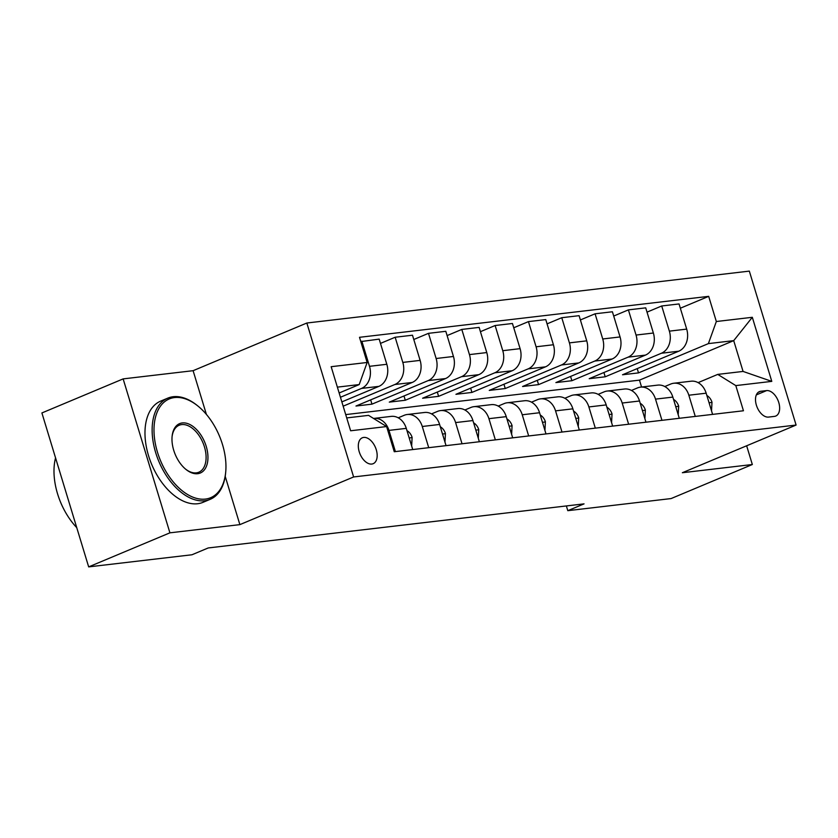 <?xml version="1.0" encoding="UTF-8"?>
<svg xmlns="http://www.w3.org/2000/svg" width="838" height="838" viewBox="0 0 838 838"><rect width="100%" height="100%" fill="white"/><g stroke="black" fill="none" stroke-linecap="round" stroke-linejoin="round"><path stroke-width="1.26" d="M371.779 464.053A14.047 8.37 67.3 0 0 373.161 463.697A14.047 8.37 67.3 0 0 375.895 448.613A14.047 8.37 67.3 0 0 363.692 437.426A14.047 8.37 67.3 0 0 362.309 437.792A14.047 8.37 67.3 0 0 359.586 452.866A14.047 8.37 67.3 0 0 371.779 464.053M206.399 414.412L193.107 370.689L123.144 378.891L41.9 412.945L88.671 566.886L191.965 554.766L208.212 547.958L584.055 503.868L567.808 510.677L671.091 498.568L752.335 464.514L746.648 445.785M193.107 370.689L306.844 323.018L749.329 271.114L796.1 425.055L353.615 476.958L306.844 323.018M766.581 390.602L760.715 391.283A13.607 8.108 67.3 0 0 759.375 391.639A13.607 8.108 67.3 0 0 756.735 406.241A13.607 8.108 67.3 0 0 768.561 417.083L774.417 416.392A13.607 8.108 67.3 0 0 775.758 416.046A13.607 8.108 67.3 0 0 778.408 401.433A13.607 8.108 67.3 0 0 766.581 390.602L756.337 394.897M716.333 321.52L752.315 317.298L771.788 381.374L735.806 385.595L717.747 374.397L743.065 371.433L733.711 340.637L708.393 343.611L716.333 321.52L708.686 296.348L359.502 337.305L367.149 362.477L359.209 384.569L337.368 387.135M346.723 417.921L368.563 415.365L386.611 426.552L394.258 451.724L743.453 410.767L735.806 385.595M386.611 426.552L350.63 430.774L331.157 366.698L367.149 362.477M123.144 378.891L169.915 532.832L88.671 566.886M169.915 532.832L239.878 524.63L353.615 476.958M796.1 425.055L682.362 472.726L752.335 464.514M566.362 505.943L567.808 510.677M641.562 387.009L639.478 380.138L733.711 340.637L752.315 317.298M717.747 374.397L698.106 382.631M428.721 447.681L422.279 426.49A17.556 13.89 -96.7 0 0 407.237 414.506A17.556 13.89 -96.7 0 0 404.22 415.292L398.239 417.806M462.031 443.773L455.6 422.582A17.556 13.89 -96.7 0 0 440.558 410.589A17.556 13.89 -96.7 0 0 437.541 411.385L431.549 413.899M495.352 439.866L488.921 418.675A17.556 13.89 -96.7 0 0 473.868 406.681A17.556 13.89 -96.7 0 0 470.862 407.478L464.87 409.992M528.673 435.959L522.231 414.768A17.556 13.89 -96.7 0 0 507.189 402.774A17.556 13.89 -96.7 0 0 504.183 403.57L498.191 406.084M561.994 432.052L555.552 410.861A17.556 13.89 -96.7 0 0 540.51 398.867A17.556 13.89 -96.7 0 0 537.504 399.663L531.512 402.167M595.315 428.145L588.873 406.943A17.556 13.89 -96.7 0 0 573.831 394.96A17.556 13.89 -96.7 0 0 570.825 395.756L564.833 398.26M628.636 424.238L622.194 403.036A17.556 13.89 -96.7 0 0 607.152 391.053A17.556 13.89 -96.7 0 0 604.135 391.849L598.154 394.352M661.957 420.32L655.515 399.129A17.556 13.89 -96.7 0 0 640.473 387.146A17.556 13.89 -96.7 0 0 637.456 387.931L631.475 390.445M695.268 416.413L688.836 395.222A17.556 13.89 -96.7 0 0 673.794 383.238A17.556 13.89 -96.7 0 0 670.777 384.024L664.785 386.538M637.226 368.615L638.525 372.889L708.393 343.611M638.525 372.889L622.529 374.764L678.749 351.206A17.556 13.89 -96.7 0 0 686.689 329.114L679.042 303.943L661.716 305.975L647.03 312.134M603.905 372.522L605.204 376.796L661.423 353.238A17.556 13.89 -96.7 0 0 669.363 331.146L661.716 305.975M605.204 376.796L589.208 378.682L645.428 355.113A17.556 13.89 -96.7 0 0 653.368 333.021L645.721 307.85L628.395 309.882L613.709 316.041M570.584 376.43L571.883 380.714L628.102 357.145A17.556 13.89 -96.7 0 0 636.042 335.053L628.395 309.882M571.883 380.714L555.898 382.589L612.107 359.02A17.556 13.89 -96.7 0 0 620.057 336.939L612.41 311.767L595.085 313.8L580.388 319.948M537.263 380.337L538.572 384.621L594.781 361.052A17.556 13.89 -96.7 0 0 602.731 338.971L595.085 313.8M538.572 384.621L522.577 386.496L578.796 362.927A17.556 13.89 -96.7 0 0 586.736 340.846L579.089 315.675L561.764 317.707L547.067 323.866M503.942 384.244L505.251 388.528L561.47 364.97A17.556 13.89 -96.7 0 0 569.411 342.878L561.764 317.707M505.251 388.528L489.256 390.403L545.475 366.845A17.556 13.89 -96.7 0 0 553.415 344.753L545.768 319.582L528.443 321.614L513.746 327.773M470.631 388.151L471.93 392.435L528.149 368.877A17.556 13.89 -96.7 0 0 536.09 346.785L528.443 321.614M471.93 392.435L455.935 394.31L512.154 370.752A17.556 13.89 -96.7 0 0 520.094 348.66L512.447 323.489L495.122 325.521L480.425 331.68M437.31 392.058L438.609 396.343L494.829 372.784A17.556 13.89 -96.7 0 0 502.769 350.693L495.122 325.521M438.609 396.343L422.614 398.218L478.833 374.659A17.556 13.89 -96.7 0 0 486.773 352.568L479.127 327.396L461.801 329.428L447.104 335.588M403.989 395.965L405.288 400.25L461.508 376.691A17.556 13.89 -96.7 0 0 469.448 354.6L461.801 329.428M405.288 400.25L389.293 402.125L445.512 378.567A17.556 13.89 -96.7 0 0 453.452 356.475L445.806 331.303L428.48 333.335L413.794 339.495M370.668 399.883L371.967 404.157L428.187 380.599A17.556 13.89 -96.7 0 0 436.127 358.507L428.48 333.335M371.967 404.157L355.972 406.032L412.191 382.474A17.556 13.89 -96.7 0 0 420.131 360.382L412.485 335.21L395.159 337.243L380.473 343.402M343.151 406.179L394.866 384.506A17.556 13.89 -96.7 0 0 402.806 362.414L395.159 337.243M341.852 401.894L378.87 386.381A17.556 13.89 -96.7 0 0 386.821 364.289L379.174 339.118L360.801 341.59M340.448 397.264L361.545 388.413A17.556 13.89 -96.7 0 0 369.495 366.321L361.838 341.15M339.149 392.98L359.209 384.569M639.478 380.138L345.717 414.601M712.593 414.381L706.162 393.19A17.556 13.89 -96.7 0 0 691.12 381.206L673.794 383.238M708.686 296.348L680.341 308.227M679.283 418.288L672.841 397.097A17.556 13.89 -96.7 0 0 657.799 385.113L640.473 387.146M645.962 422.205L639.52 401.004A17.556 13.89 -96.7 0 0 624.478 389.021L607.152 391.053M612.641 426.113L606.199 404.911A17.556 13.89 -96.7 0 0 591.157 392.928L573.831 394.96M579.32 430.02L572.878 408.829A17.556 13.89 -96.7 0 0 557.836 396.835L540.51 398.867M545.999 433.927L539.557 412.736A17.556 13.89 -96.7 0 0 524.515 400.742L507.189 402.774M512.678 437.834L506.246 416.643A17.556 13.89 -96.7 0 0 491.194 404.649L473.868 406.681M479.357 441.741L472.925 420.55A17.556 13.89 -96.7 0 0 457.883 408.556L440.558 410.589M446.046 445.648L439.604 424.457A17.556 13.89 -96.7 0 0 424.562 412.474L407.237 414.506M412.725 449.556L406.283 428.365A17.556 13.89 -96.7 0 0 391.241 416.381L373.916 418.413A17.556 13.89 -96.7 0 0 373.559 418.455M395.4 451.588L388.958 430.397A17.556 13.89 -96.7 0 0 373.916 418.413M743.065 371.433L771.788 381.374M239.878 524.63L225.202 476.33M711.535 410.871L711.986 402.209A11.627 9.208 -96.7 0 0 706.863 395.494M678.214 414.789L678.675 406.116A11.627 9.208 -96.7 0 0 673.543 399.401M644.893 418.696L645.354 410.023A11.627 9.208 -96.7 0 0 640.222 403.308M611.572 422.603L612.033 413.93A11.627 9.208 -96.7 0 0 606.901 407.216M578.251 426.511L578.712 417.837A11.627 9.208 -96.7 0 0 573.58 411.123M205.394 499.081A53.548 31.928 67.3 0 0 225.694 472.223A53.548 31.928 67.3 0 0 197.978 406.084A53.548 31.928 67.3 0 0 174.545 397.558A53.548 31.928 67.3 0 0 157.45 452.132A53.548 31.928 67.3 0 0 205.394 499.081M225.694 472.223L225.6 473.219A54.858 32.713 -112.7 0 1 210.202 499.322A54.858 32.713 -112.7 0 1 204.797 500.736A54.858 32.713 -112.7 0 1 157.135 457.035A54.858 32.713 -112.7 0 1 167.789 398.134A54.858 32.713 -112.7 0 1 173.194 396.72A54.858 32.713 -112.7 0 1 197.202 405.456L197.978 406.084M197.674 473.7A26.774 15.964 -112.7 0 1 185.963 469.437A26.774 15.964 -112.7 0 1 172.104 436.368A26.774 15.964 -112.7 0 1 182.255 422.939A26.774 15.964 -112.7 0 1 206.232 446.413A26.774 15.964 -112.7 0 1 197.674 473.7M185.575 469.112A25.454 15.178 67.3 0 0 196.322 472.862A25.454 15.178 67.3 0 0 198.836 472.203A25.454 15.178 67.3 0 0 203.781 444.873A25.454 15.178 67.3 0 0 181.657 424.594A25.454 15.178 67.3 0 0 179.154 425.254A25.454 15.178 67.3 0 0 172.062 436.87M210.202 499.322L203.047 502.318A54.858 32.713 -112.7 0 1 197.642 503.732A54.858 32.713 -112.7 0 1 149.981 460.031A54.858 32.713 -112.7 0 1 160.634 401.13L167.789 398.134M76.75 527.647A54.858 32.713 -112.7 0 1 55.549 457.862M544.93 430.418L545.391 421.744A11.627 9.208 -96.7 0 0 540.259 415.03M511.62 434.325L512.07 425.652A11.627 9.208 -96.7 0 0 506.938 418.948M478.299 438.232L478.749 429.569A11.627 9.208 -96.7 0 0 473.627 422.855M444.978 442.15L445.439 433.476A11.627 9.208 -96.7 0 0 440.306 426.762M411.657 446.057L412.118 437.384A11.627 9.208 -96.7 0 0 406.985 430.669M661.423 353.238L678.749 351.206M628.102 357.145L645.428 355.113M594.781 361.052L612.107 359.02M561.47 364.97L578.796 362.927M528.149 368.877L545.475 366.845M494.829 372.784L512.154 370.752M461.508 376.691L478.833 374.659M428.187 380.599L445.512 378.567M394.866 384.506L412.191 382.474M361.545 388.413L378.87 386.381M669.363 331.146L686.689 329.114M688.836 395.222L706.162 393.19M655.515 399.129L672.841 397.097M636.042 335.053L653.368 333.021M622.194 403.036L639.52 401.004M602.731 338.971L620.057 336.939M588.873 406.943L606.199 404.911M569.411 342.878L586.736 340.846M555.552 410.861L572.878 408.829M536.09 346.785L553.415 344.753M522.231 414.768L539.557 412.736M502.769 350.693L520.094 348.66M488.921 418.675L506.246 416.643M469.448 354.6L486.773 352.568M455.6 422.582L472.925 420.55M436.127 358.507L453.452 356.475M422.279 426.49L439.604 424.457M402.806 362.414L420.131 360.382M388.958 430.397L406.283 428.365M369.495 366.321L386.821 364.289M758.191 392.352L760.715 391.283M709.063 402.764L711.986 402.418M675.753 406.671L678.665 406.325M642.432 410.578L645.354 410.243M609.111 414.485L612.033 414.15M575.79 418.392L578.712 418.057M542.469 422.31L545.391 421.964M509.148 426.217L512.07 425.872M475.827 430.124L478.749 429.779M442.516 434.032L445.428 433.686M409.195 437.939L412.118 437.593"/></g></svg>
